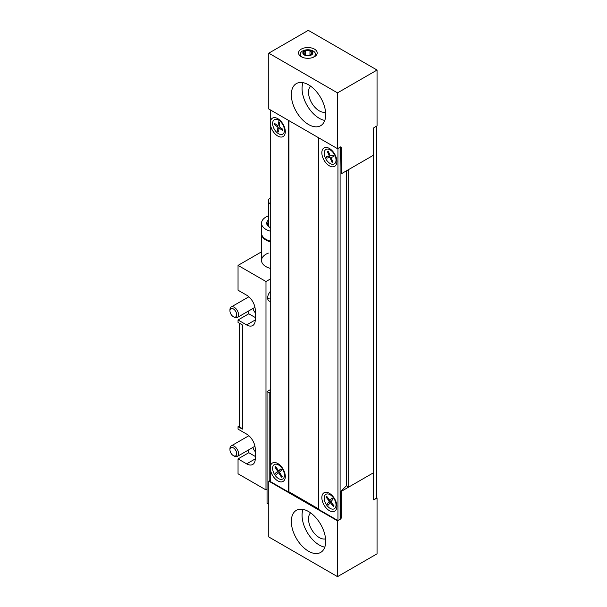 <?xml version="1.0" encoding="UTF-8"?>
<svg xmlns="http://www.w3.org/2000/svg" width="607" height="607" viewBox="0 0 607 607"><rect width="100%" height="100%" fill="white"/><g stroke="black" fill="none" stroke-linecap="round" stroke-linejoin="round"><path stroke-width="0.91" d="M318.614 508.924L288.962 491.799L288.962 120.656M333.797 505.578A6.078 3.505 60 0 1 332.583 505.077A6.078 3.505 60 0 1 331.824 504.561M330.125 502.763A6.078 3.505 60 0 1 329.267 501.359M329.085 500.987A6.078 3.505 60 0 1 328.334 498.438M330.003 494.659A6.078 3.505 60 0 1 331.202 494.614M329.358 510.654A10.638 6.138 60 0 1 321.839 497.634A10.638 6.138 60 0 1 329.358 493.294A10.638 6.138 60 0 1 336.877 506.314A10.638 6.138 60 0 1 329.358 510.654M336.65 504.06A6.078 3.505 60 0 1 336.02 505.077M331.953 159.808A6.078 3.505 60 0 1 330.125 157.919M329.859 157.532A6.078 3.505 60 0 1 329.07 156.098M328.379 153.897A6.078 3.505 60 0 1 328.425 151.613M330.003 149.808A6.078 3.505 60 0 1 331.202 149.77M329.358 165.81A10.638 6.138 60 0 1 321.839 152.782A10.638 6.138 60 0 1 329.358 148.442A10.638 6.138 60 0 1 336.877 161.47A10.638 6.138 60 0 1 329.358 165.81M336.65 159.209A6.078 3.505 60 0 1 336.02 160.225M348.699 487.087L373.404 472.823L373.404 155.263L348.699 169.528L348.699 487.087L346.392 485.759L346.392 170.855M318.614 137.774L318.614 509.417L337.955 520.578L340.102 519.342L340.884 518.553L340.884 491.26L346.392 485.759M341.172 173.42L340.884 146.871M340.102 519.342L340.102 147.198L337.955 148.442L337.955 520.578M270.707 465.22A10.638 6.138 60 0 1 277.794 463.52A10.638 6.138 60 0 1 285.313 476.548A10.638 6.138 60 0 1 276.473 479.985A10.638 6.138 60 0 1 270.707 471.002L270.707 120.368A10.638 6.138 60 0 1 277.794 118.669A10.638 6.138 60 0 1 285.313 131.696A10.638 6.138 60 0 1 279.068 136.643A10.638 6.138 60 0 1 270.707 126.157M279.486 474.09A6.078 3.505 -120 0 0 280.259 474.795A6.078 3.505 -120 0 0 281.549 475.577M284.455 475.304A6.078 3.505 -120 0 0 285.085 474.287M279.63 464.848A6.078 3.505 -120 0 0 278.438 464.886M276.739 468.316A6.078 3.505 -120 0 0 277.308 470.721M285.085 129.443A6.078 3.505 60 0 1 284.455 130.459M278.962 128.669A6.078 3.505 60 0 1 277.08 125.201M278.438 120.034A6.078 3.505 60 0 1 279.63 119.996M288.537 120.406L288.537 492.049L270.707 481.753L270.707 471.002M270.707 120.368L270.707 110.11M373.571 499.773L376.408 498.127L376.408 126.241M337.522 576.65L377.053 553.827L377.053 498.006L374.049 499.743A0.91 0.524 120 0 1 373.404 499.371L373.404 472.823L341.172 491.427L341.172 517.976A0.91 0.524 120 0 1 340.527 519.091L337.522 520.829L337.522 576.65L268.772 536.952L268.772 481.131L270.707 480.016M308.303 502.968L308.303 503.552M302.984 509.387A24.31 14.037 -120 0 0 319.259 545.018A24.31 14.037 -120 0 0 324.791 547.157M330.625 516.845A24.31 14.037 -120 0 0 330.125 516.064M308.948 503.34A24.31 14.037 -120 0 0 307.893 503.719M308.515 551.224A24.31 14.037 60 0 1 292.635 529.797A24.31 14.037 60 0 1 296.36 510.32A24.31 14.037 60 0 1 320.671 524.357A24.31 14.037 60 0 1 320.671 552.423A24.31 14.037 60 0 1 308.515 551.224M310.572 512.854A15.19 8.771 -120 0 0 309.684 525.267A15.19 8.771 -120 0 0 319.259 537.574A15.19 8.771 -120 0 0 325.58 538.849M329.464 501.739L329.715 501.594A15.19 8.771 60 0 1 331.574 500.95M335.352 501.428A15.19 8.771 60 0 1 335.975 501.67M337.522 520.829L268.772 481.131M376.408 497.634L377.053 498.006M284.471 127.22L284.008 127.485M281.936 128.684L280.904 129.276M337.522 148.692L268.772 108.994L268.772 53.173L337.522 92.871L337.522 148.692L340.527 146.955A0.91 0.524 120 0 1 341.172 147.326L341.172 173.868L373.404 155.263L373.404 128.722A0.91 0.524 120 0 1 374.049 127.599L377.053 125.869L377.053 70.048L337.522 92.871M377.053 70.048L308.303 30.35L268.772 53.173M288.962 141.992L288.537 142.243M288.537 139.595A4.56 2.633 0 0 0 288.962 139.451M288.962 122.637L288.537 122.394M288.962 134.488A4.56 2.633 180 0 1 288.537 134.64M284.334 128.896L284.827 128.35M288.621 124.139L288.962 123.76M302.885 53.204A6.282 3.627 180 0 1 303.826 52.634M312.127 52.741A6.282 3.627 180 0 1 312.863 53.204M301.284 56.732A9.317 5.38 0 0 0 314.464 56.732A9.317 5.38 0 0 0 314.464 49.121A9.317 5.38 0 0 0 301.284 49.121A9.317 5.38 0 0 0 301.284 56.732L301.284 56.732M302.984 82.666A24.31 14.037 -120 0 0 319.259 118.297A24.31 14.037 -120 0 0 324.791 120.436M308.515 124.503A24.31 14.037 60 0 1 292.635 103.084A24.31 14.037 60 0 1 296.36 83.599A24.31 14.037 60 0 1 320.671 97.636A24.31 14.037 60 0 1 320.671 125.702A24.31 14.037 60 0 1 308.515 124.503M310.572 86.133A15.19 8.771 -120 0 0 309.684 98.546A15.19 8.771 -120 0 0 319.259 110.853A15.19 8.771 -120 0 0 325.58 112.128M288.962 125.869A1.518 0.88 180 0 1 288.537 125.892M288.962 453.353A1.518 0.88 180 0 1 288.537 453.376M255.236 458.907L246.639 463.869A12.155 7.018 -120 0 0 252.717 464.469A12.155 7.018 -120 0 0 255.236 458.907L255.236 448.983A12.155 7.018 -120 0 0 246.639 434.096L238.043 429.134L238.043 426.653L242.345 429.134L242.345 324.935L238.043 322.454L238.043 319.98L248.787 313.773L248.787 310.867M255.236 319.98L246.639 324.935A12.155 7.018 -120 0 0 252.717 325.542A12.155 7.018 -120 0 0 255.236 319.972L255.236 310.056A12.155 7.018 -120 0 0 246.639 295.169L238.043 290.207L238.043 265.396L261.526 251.837M270.707 291.019A6.745 3.9 120 0 0 267.649 297.923A6.745 3.9 120 0 0 270.707 301.3M270.707 278.795L265.98 281.519L265.98 489.917L267.05 489.303M238.043 265.396L265.98 281.519M270.707 268.491A15.19 8.771 180 0 1 265.98 266.64A15.19 8.771 180 0 1 268.362 253.111M265.98 489.917L238.043 473.794L238.043 458.907L248.787 452.708L248.787 449.802M240.622 427.647L240.197 427.897M238.043 426.653L239.553 425.788M270.707 298.659A4.924 2.845 -60 0 1 268.673 298.69A4.924 2.845 -60 0 1 267.702 297.089M255.236 451.646A6.988 4.037 60 0 1 252.861 447.45M255.236 312.711A6.988 4.037 60 0 1 252.861 308.515M255.236 456.426L248.787 452.708M246.639 463.869L238.043 458.907M255.236 317.499L248.787 313.773M246.639 324.935L238.043 319.98M242.345 428.641L239.553 427.032L239.553 323.326M261.541 233.513A15.19 8.771 0 0 0 261.526 233.885A15.19 8.771 0 0 0 270.707 241.943M269.963 227.496A9.113 5.266 180 0 1 267.604 223.968A9.113 5.266 180 0 1 268.362 221.858M268.362 220.022A10.031 5.789 -0 0 0 269.629 227.314A10.031 5.789 -0 0 0 270.707 227.853M268.362 215.895A15.19 8.771 -0 0 0 261.526 223.217A15.19 8.771 -0 0 0 265.98 229.423A15.19 8.771 -0 0 0 270.707 231.275M270.707 241.199A15.19 8.771 180 0 1 265.98 239.348A15.19 8.771 180 0 1 261.526 233.141L261.526 223.217M270.707 197.541A8.354 4.826 -0 0 0 268.362 200.894A8.354 4.826 -0 0 0 270.707 204.24M332.575 499.69L331.756 498.62L332.378 498.643M335.11 508.067A8.354 4.826 60 0 1 324.882 501.693A8.354 4.826 60 0 1 330.345 494.857A8.354 4.826 60 0 1 335.11 508.067M330.291 502.558L328.304 505.047L327.332 503.78L329.32 501.291L326.171 497.179L326.786 496.412L329.935 500.525L331.923 498.036L332.886 499.303L330.898 501.792L334.047 505.904L333.44 506.67L330.291 502.558M275.335 473.278L277.74 471.381L274.895 466.965L275.639 466.381L278.476 470.797L280.882 468.908L281.762 470.266L279.357 472.155L282.194 476.578L281.458 477.163L278.613 472.739L276.208 474.636L275.335 473.278L276.769 472.261L277.596 473.543M283.059 478.779A8.354 4.826 60 0 1 272.983 470.865A8.354 4.826 60 0 1 279.592 465.66A8.354 4.826 60 0 1 283.059 478.779M281.39 470.554L280.571 469.272L280.882 468.908M279.508 472.398L278.727 472.914M276.769 472.261L280.798 469.628M333.395 164.262A8.354 4.826 60 0 1 324.214 153.73A8.354 4.826 60 0 1 332.727 152.084A8.354 4.826 60 0 1 333.395 164.262M329.95 157.517L326.854 158.116L326.217 156.652L329.313 156.052L327.249 151.28L328.197 151.097L330.269 155.862L333.364 155.263L334.002 156.727L330.906 157.334L332.977 162.099L332.021 162.289L329.95 157.517M332.021 162.289L332.135 160.165M333.858 156.394L333.744 156.781M333.509 155.589L332.788 156.963M331.824 160.225L331.961 159.77M281.959 129.306L282.02 128.737L281.959 129.306M284.41 131.12A8.354 4.826 60 0 1 275.001 130.33A8.354 4.826 60 0 1 276.223 119.306A8.354 4.826 60 0 1 284.41 131.12M279.045 127.948L278.598 131.954L277.467 131.142L277.907 127.129L274.212 124.481L274.349 123.244L278.044 125.892L278.492 121.886L279.63 122.697L279.182 126.711L282.877 129.359L282.741 130.596L279.045 127.948M310.162 55.503L310.162 55.085L305.776 55.154L305.776 55.556M312.256 54.326L312.256 52.862L310.162 55.085M309.965 55.085L309.965 50.7L312.256 52.862M305.587 54.964L305.587 50.768L309.965 50.7M303.492 54.326L303.492 52.991L305.587 50.768M305.776 55.154L303.492 52.991M312.711 57.521A7.595 4.386 0 0 0 314.054 51.595A7.595 4.386 0 0 0 303.91 50.404A7.595 4.386 0 0 0 303.03 57.521M305.253 50.457A5.015 2.891 180 0 1 312.886 52.855A5.015 2.891 180 0 1 305.48 55.472A5.015 2.891 180 0 1 305.253 50.457M233.316 455.607L234.241 456.145A6.078 3.505 -120 0 0 236.973 456.585A6.078 3.505 -120 0 0 237.276 456.441A6.078 3.505 -120 0 0 237.276 449.43A6.078 3.505 -120 0 0 231.206 445.917A6.078 3.505 -120 0 0 229.947 448.702L229.947 449.764A4.773 2.754 60 0 1 234.757 449.021A4.773 2.754 60 0 1 235.463 455.963A4.773 2.754 60 0 1 233.316 455.607A4.773 2.754 60 0 1 229.947 449.764M233.316 316.679L234.241 317.211A6.078 3.505 -120 0 0 236.973 317.658A6.078 3.505 -120 0 0 237.276 317.514A6.078 3.505 -120 0 0 237.276 310.496A6.078 3.505 -120 0 0 231.206 306.983A6.078 3.505 -120 0 0 229.947 309.767L229.947 310.83A4.773 2.754 60 0 1 234.757 310.086A4.773 2.754 60 0 1 235.463 317.029A4.773 2.754 60 0 1 233.316 316.679A4.773 2.754 60 0 1 229.947 310.83M288.962 466.995L288.537 467.238M268.772 504.205L267.05 503.218L267.05 391.576L270.707 389.466M289.182 492.922L290.04 492.421M267.05 391.576L269.197 392.812L269.197 481.381M270.707 391.947L269.197 392.812M261.526 260.433L261.526 233.885M267.604 240.903L267.604 240.16M268.362 226.07L268.362 200.894M248.862 435.72L231.206 445.917M254.94 446.244L237.276 456.441M248.862 296.793L231.206 306.983M254.94 307.317L237.276 317.514"/></g></svg>
